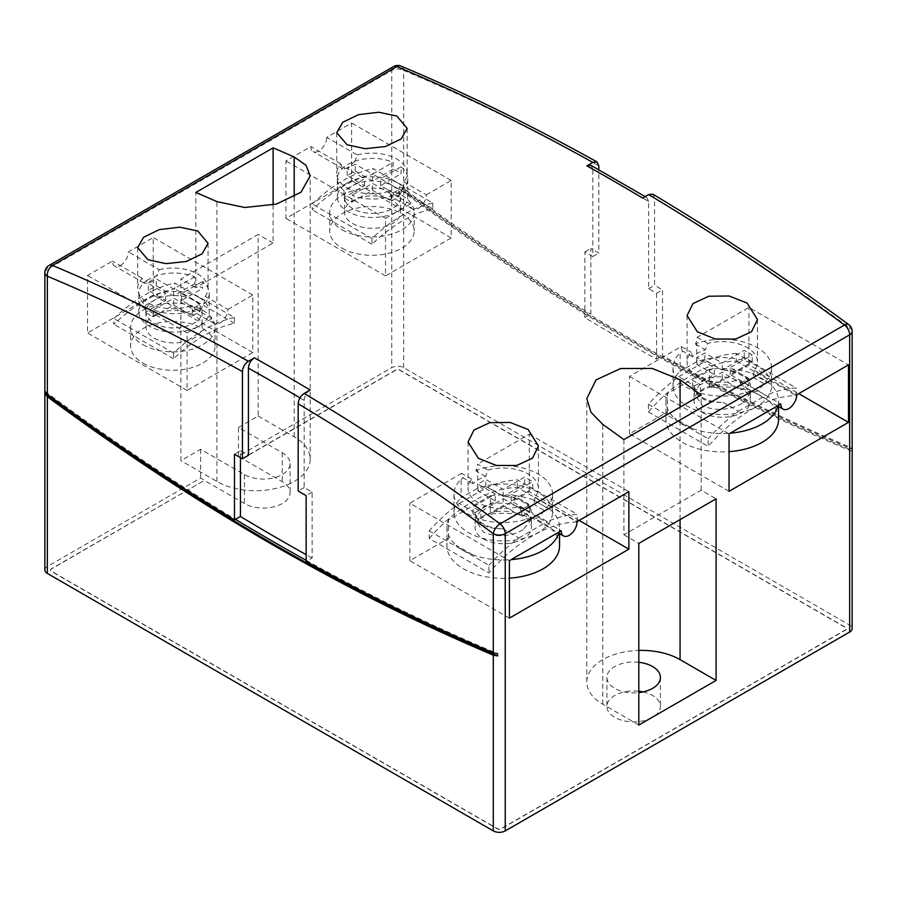 <?xml version="1.0" encoding="UTF-8"?>
<svg xmlns="http://www.w3.org/2000/svg" width="897" height="897" viewBox="0 0 897 897"><rect width="100%" height="100%" fill="white"/><g stroke="black" fill="none" stroke-linecap="round" stroke-linejoin="round"><path stroke-width="0.67" stroke-dasharray="4.49 3.36" d="M234.453 317.527L234.453 323.324A140.784 81.279 120 0 0 173.592 358.766L173.592 353.026A140.784 81.279 -60 0 1 234.453 317.527L174.724 283.048L174.724 288.834A140.784 81.279 120 0 0 113.863 324.288L113.863 318.536A140.784 81.279 -60 0 1 174.724 283.048M173.592 353.026L113.863 318.536M173.592 358.766L113.863 324.288M234.453 323.324L174.724 288.834M432.814 203.002L432.814 208.799A140.784 81.279 120 0 0 371.952 244.242L371.952 238.501A140.784 81.279 -60 0 1 432.814 203.002L373.085 168.524L373.085 174.321A140.784 81.279 120 0 0 312.223 209.763L312.223 204.011A140.784 81.279 -60 0 1 373.085 168.524M371.952 238.501L312.223 204.011M371.952 244.242L312.223 209.763M432.814 208.799L373.085 174.321M742.167 403.415C728.891 410.49 715.615 411.263 702.351 405.747L694.099 393.077L702.351 380.429C715.593 374.89 728.869 375.664 742.167 382.75L750.408 393.077L742.167 403.415M702.351 412.485A28.155 16.258 0 0 0 733.028 416.017A28.155 16.258 0 0 0 750.408 400.993A28.155 16.258 0 0 0 742.167 389.5A28.155 16.258 0 0 0 711.478 385.979A28.155 16.258 0 0 0 694.099 400.993A28.155 16.258 0 0 0 702.351 412.485M696.677 361.738L696.677 343.349A49.279 28.446 180 0 1 757.102 347.543A49.279 28.446 180 0 1 771.532 367.658A49.279 28.446 180 0 1 763.392 383.322C760.073 390.722 756.025 393.166 751.249 390.666A49.279 28.446 180 0 1 687.416 387.773A49.279 28.446 180 0 1 672.985 367.658A49.279 28.446 180 0 1 680.139 352.891L680.139 371.291L696.677 361.738A49.279 28.446 180 0 1 757.102 365.942A49.279 28.446 180 0 1 771.532 386.058A49.279 28.446 180 0 1 741.113 412.34A49.279 28.446 180 0 1 687.416 406.173A49.279 28.446 180 0 1 672.985 386.058A49.279 28.446 180 0 1 680.139 371.291M777.486 405.893L741.124 384.813L738.915 379.812L780.782 403.986M694.099 386.058L694.11 385.62C695.523 397.405 705.154 402.966 723.004 402.305A28.155 16.258 180 0 1 694.099 386.058A28.155 16.258 180 0 1 694.11 385.62L678.693 376.718A149.227 86.157 120 0 0 648.408 404.267L648.408 411.902A140.773 81.279 -60 0 1 692.394 374.688A140.773 81.279 -60 0 1 736.381 361.121L736.381 353.474L796.11 387.964A149.227 86.157 120 0 0 765.814 395.386L750.397 386.484C750.497 382.559 747.75 378.971 742.167 375.72C736.392 372.412 729.508 370.45 721.502 369.799A28.155 16.258 180 0 1 742.167 374.554A28.155 16.258 180 0 1 750.408 386.058A28.155 16.258 180 0 1 750.397 386.484L750.408 386.058M591.056 165.418L592.839 169.309A2330.103 1345.298 60 0 1 620.713 185.13A2330.103 1345.298 60 0 1 648.587 201.489L648.587 288.711L656.559 293.308L662.524 289.866L662.524 355.683A2327.289 1343.672 -120 0 0 849.672 447.065L851.982 449.027L851.982 451.348L849.672 449.375A2330.103 1345.298 60 0 1 403.706 190.96L399.412 189.088L399.412 186.767A2327.289 1343.672 -120 0 0 589.856 314.735L590.854 314.152L590.854 248.48L598.815 253.077L598.815 169.768M310.127 390.004C306.505 392.494 304.509 395.947 304.161 400.342L304.161 487.564L312.122 492.161L312.122 557.99L306.146 561.444M306.146 560.311A2327.289 1343.672 -120 0 0 307.144 560.872A2327.289 1343.672 -120 0 0 497.588 653.633M312.122 557.99A2327.289 1343.672 60 0 1 306.146 554.671M642.936 691.923A26.753 15.44 180 0 1 652.567 695.489A26.753 15.44 180 0 1 660.405 706.41A26.753 15.44 180 0 1 643.889 720.683A26.753 15.44 180 0 1 614.748 717.331A26.753 15.44 180 0 1 606.91 706.41A26.753 15.44 180 0 1 638.821 691.262M638.821 662.289A26.753 15.44 0 0 0 606.91 677.448A26.753 15.44 0 0 0 614.748 688.369A26.753 15.44 0 0 0 638.821 692.596M193.898 300.282A28.087 16.213 -0 0 0 163.299 296.761A28.087 16.213 -0 0 0 145.953 311.741A28.087 16.213 -0 0 0 154.183 323.212A28.087 16.213 -0 0 0 184.793 326.721A28.087 16.213 -0 0 0 202.128 311.741A28.087 16.213 -0 0 0 193.898 300.282M193.898 315.217A28.087 16.213 0 0 0 163.299 311.708A28.087 16.213 0 0 0 145.953 326.687A28.087 16.213 0 0 0 154.183 338.158A28.087 16.213 0 0 0 184.793 341.667A28.087 16.213 0 0 0 202.128 326.687A28.087 16.213 0 0 0 193.898 315.217M200.065 310.25L204.348 303.679A35.196 20.317 -0 0 0 209.236 293.353A35.196 20.317 -0 0 0 202.587 281.467L202.587 288.363A35.196 20.317 0 0 0 198.932 285.885A35.196 20.317 0 0 0 194.627 283.766L194.627 276.87A35.196 20.317 -0 0 0 156.145 275.85L149.25 282.23L146.828 283.284L146.828 280.469A35.196 20.317 -0 0 0 138.844 293.353A35.196 20.317 -0 0 0 145.493 305.238L145.493 312.134A35.196 20.317 0 0 0 149.16 314.612A35.196 20.317 0 0 0 153.454 316.731L153.454 309.835A35.196 20.317 -0 0 0 200.065 307.032L200.065 310.25L199.078 311.001L193.113 311.371L190.265 306.045A35.196 20.317 180 0 1 147.96 302.76A35.196 20.317 180 0 1 137.656 288.397A35.196 20.317 180 0 1 142.264 278.339L144.081 283.06L146.828 283.284M198.932 297.378A35.196 20.317 -0 0 0 160.574 292.971A35.196 20.317 -0 0 0 138.844 311.741A35.196 20.317 -0 0 0 149.16 326.116A35.196 20.317 -0 0 0 187.507 330.511A35.196 20.317 -0 0 0 209.236 311.741A35.196 20.317 -0 0 0 198.932 297.378M392.415 185.668A28.087 16.213 180 0 1 400.634 197.138A28.087 16.213 180 0 1 383.299 212.118A28.087 16.213 180 0 1 352.689 208.597A28.087 16.213 180 0 1 344.459 197.138A28.087 16.213 180 0 1 361.805 182.158A28.087 16.213 180 0 1 392.415 185.668M352.689 223.544A28.087 16.213 0 0 0 383.299 227.064A28.087 16.213 0 0 0 400.634 212.084A28.087 16.213 0 0 0 392.415 200.614A28.087 16.213 0 0 0 361.805 197.093A28.087 16.213 0 0 0 344.459 212.084A28.087 16.213 0 0 0 352.689 223.544M344 190.624L344 197.531A35.196 20.317 0 0 0 347.666 200.009A35.196 20.317 0 0 0 351.972 202.128L351.972 195.221L372.547 183.347L391.137 194.077L399.109 189.48L380.519 178.738L401.094 166.864L401.094 173.76A35.196 20.317 0 0 0 397.438 171.271A35.196 20.317 0 0 0 393.133 169.163L393.133 162.267L372.547 174.141L355.167 164.106L347.206 168.703L364.586 178.738L344 190.624A35.196 20.317 180 0 1 337.35 178.75A35.196 20.317 180 0 1 344.291 166.629A35.196 20.317 180 0 1 354.82 161.449L357.275 154.979L326.755 137.353L351.646 122.99L351.646 180.465L285.941 218.397L285.941 160.922L310.833 146.547A11.269 6.503 120 0 0 313.165 151.571A11.269 6.503 120 0 0 318.794 151.01A11.269 6.503 120 0 0 326.755 137.353M397.438 182.764A35.196 20.317 180 0 1 407.743 197.138A35.196 20.317 180 0 1 386.024 215.908A35.196 20.317 180 0 1 347.666 211.501A35.196 20.317 180 0 1 337.35 197.138A35.196 20.317 180 0 1 359.08 178.357A35.196 20.317 180 0 1 397.438 182.764M401.094 166.864A35.196 20.317 180 0 1 407.743 178.75A35.196 20.317 180 0 1 402.787 189.144L402.697 189.088A35.196 20.317 180 0 1 400.208 191.319L400.208 193.965L402.787 189.144M400.208 191.319A35.196 20.317 180 0 1 351.972 195.221M523.108 529.802C509.832 536.843 496.579 537.606 483.337 532.089L475.096 519.43L483.292 506.816C496.546 501.255 509.832 502.017 523.164 509.115L531.405 519.441L523.108 529.802M483.337 538.929A28.155 16.258 0 0 0 514.026 542.461A28.155 16.258 0 0 0 531.405 527.436A28.155 16.258 0 0 0 523.164 515.943A28.155 16.258 0 0 0 492.475 512.422A28.155 16.258 0 0 0 475.096 527.436A28.155 16.258 0 0 0 483.337 538.929M521.392 511.514L519.139 506.491A35.196 20.317 180 0 1 478.359 502.724A35.196 20.317 180 0 1 468.055 488.36A35.196 20.317 180 0 1 471.844 479.189L473.089 483.629A35.196 20.317 180 0 1 485.625 476.509L487.912 470.062A35.196 20.317 180 0 1 528.142 473.986A35.196 20.317 180 0 1 538.447 488.36A35.196 20.317 180 0 1 534.926 497.207L533.715 504.282A35.196 20.317 180 0 1 521.392 511.514L531.562 517.39A49.279 28.446 180 0 1 468.413 514.216A49.279 28.446 180 0 1 453.983 494.101A49.279 28.446 180 0 1 461.136 479.334L461.136 497.723L477.675 488.181A49.279 28.446 180 0 1 538.088 492.375A49.279 28.446 180 0 1 552.53 512.49A49.279 28.446 180 0 1 522.11 538.772A49.279 28.446 180 0 1 468.413 532.605A49.279 28.446 180 0 1 453.983 512.49A49.279 28.446 180 0 1 461.136 497.723M477.675 488.181L477.675 469.793A49.279 28.446 180 0 1 538.088 473.986A49.279 28.446 180 0 1 552.53 494.101A49.279 28.446 180 0 1 543.918 510.169L533.715 504.282M543.918 510.169C540.51 517.535 536.395 519.946 531.562 517.39L557.889 532.672M503.419 496.243A28.155 16.258 180 0 1 523.164 500.997A28.155 16.258 180 0 1 531.405 512.4C531.259 508.644 528.512 505.202 523.164 502.085C517.647 498.934 511.077 496.983 503.419 496.243L487.553 487.071A149.328 86.213 120 0 1 517.491 479.85L577.22 514.34A149.328 86.213 120 0 0 547.282 521.561L531.405 512.4M682.438 424.516L674.376 418.103L692.619 428.643L682.438 424.516M648.408 411.902L708.137 446.392A140.773 81.279 -60 0 1 752.123 409.167A140.773 81.279 -60 0 1 796.11 395.599L796.11 387.964M463.435 550.836L456.192 545.298L472.315 554.604L463.435 550.836M475.096 512.703C476.879 523.736 486.14 529.084 502.881 528.748A28.155 16.258 180 0 1 475.096 512.703L459.129 503.486A149.328 86.213 120 0 0 429.192 530.833L429.192 538.469L488.921 572.959A140.874 81.335 -60 0 1 533.065 535.554A140.874 81.335 -60 0 1 577.107 521.976M429.192 538.469A140.874 81.335 -60 0 1 473.336 501.064A140.874 81.335 -60 0 1 517.491 487.497L577.22 521.976M142.982 344.728A42.237 24.387 0 0 0 189.009 350.009A42.237 24.387 0 0 0 215.078 327.483A42.237 24.387 0 0 0 202.711 310.239A42.237 24.387 0 0 0 156.683 304.958A42.237 24.387 0 0 0 130.614 327.483A42.237 24.387 0 0 0 142.982 344.728M142.982 363.117A42.237 24.387 0 0 0 189.009 368.409A42.237 24.387 0 0 0 215.078 345.872A42.237 24.387 0 0 0 202.711 328.638A42.237 24.387 0 0 0 156.683 323.346A42.237 24.387 0 0 0 130.614 345.872A42.237 24.387 0 0 0 142.982 363.117M342.082 229.778A42.237 24.387 0 0 0 388.109 235.07A42.237 24.387 0 0 0 414.179 212.533A42.237 24.387 0 0 0 401.811 195.299A42.237 24.387 0 0 0 355.784 190.007A42.237 24.387 0 0 0 329.704 212.533A42.237 24.387 0 0 0 342.082 229.778M342.082 248.177A42.237 24.387 0 0 0 388.109 253.459A42.237 24.387 0 0 0 414.179 230.933A42.237 24.387 0 0 0 401.811 213.688A42.237 24.387 0 0 0 355.784 208.407A42.237 24.387 0 0 0 329.704 230.933A42.237 24.387 0 0 0 342.082 248.177M509.406 618.134L409.862 560.67L448.433 538.402A56.309 32.516 0 0 0 446.941 545.825A56.309 32.516 0 0 0 463.435 568.821A56.309 32.516 0 0 0 509.406 578.15M559.56 545.825A56.309 32.516 0 0 0 543.066 522.839A56.309 32.516 0 0 0 490.379 514.183L490.379 495.783L448.433 520.002A56.309 32.516 0 0 0 446.941 527.436A56.309 32.516 0 0 0 456.192 545.298M490.379 495.783A56.309 32.516 0 0 1 533.625 500.055L550.668 509.9A56.309 32.516 0 0 1 559.56 527.436L559.56 533.637M472.315 554.604A56.309 32.516 0 0 0 511.212 559.627M558.696 533.132A56.309 32.516 0 0 0 559.56 527.436M729.037 491.332L629.492 433.868L667.435 411.958A56.309 32.516 0 0 0 665.944 419.392A56.309 32.516 0 0 0 682.438 442.378A56.309 32.516 0 0 0 729.037 451.662M778.562 419.392A56.309 32.516 0 0 0 762.069 396.396A56.309 32.516 0 0 0 709.381 387.739L748.95 364.9L798.722 393.637M709.381 387.739L709.381 369.34A56.309 32.516 0 0 1 751.888 373.354L762.069 378.534L770.142 383.882A56.309 32.516 0 0 1 778.562 400.993L778.562 406.52M692.619 428.643A56.309 32.516 0 0 0 730.214 433.184M777.867 406.117A56.309 32.516 0 0 0 778.562 400.993M227.894 309.387L252.775 295.012L252.775 352.499L187.081 390.43L187.081 332.944L211.961 318.581A11.269 6.503 120 0 0 214.293 323.593A11.269 6.503 120 0 0 219.922 323.043A11.269 6.503 120 0 0 227.894 309.387L205.256 296.313L204.079 303.522A35.196 20.317 180 0 1 200.065 307.032M120.377 265.568A11.269 6.503 120 0 0 128.338 251.911L153.23 237.537L153.23 295.023L87.525 332.955L87.525 275.469L112.417 261.105A11.269 6.503 120 0 0 114.749 266.129A11.269 6.503 120 0 0 120.377 265.568M146.828 280.469A35.196 20.317 180 0 1 156.605 276.119L159.128 269.683L128.338 251.911M426.31 194.828L451.191 180.454L451.191 237.94L385.497 275.872L385.497 218.386L410.378 204.023A11.269 6.503 120 0 0 412.71 209.046A11.269 6.503 120 0 0 418.338 208.485A11.269 6.503 120 0 0 426.31 194.828L403.942 181.912L402.697 189.088M400.208 193.965L397.517 196.465L391.406 196.746L388.479 191.386A35.196 20.317 180 0 1 347.061 187.809A35.196 20.317 180 0 1 336.745 173.446A35.196 20.317 180 0 1 340.871 163.893L342.62 168.569L344.291 168.916L344.291 166.629M354.82 161.449L347.666 167.683L344.291 168.916M159.128 269.683A35.196 20.317 180 0 1 197.732 274.022A35.196 20.317 180 0 1 208.048 288.397A35.196 20.317 180 0 1 205.256 296.313M357.275 154.979A35.196 20.317 180 0 1 396.833 159.083A35.196 20.317 180 0 1 407.137 173.446A35.196 20.317 180 0 1 403.942 181.912M741.124 384.813A35.196 20.317 180 0 0 753.144 377.402L754.31 370.304A35.196 20.317 0 0 0 757.449 361.917A35.196 20.317 0 0 0 747.145 347.543A35.196 20.317 0 0 0 707.711 343.405L705.39 349.83A35.196 20.317 180 0 0 692.54 356.771L691.251 352.297A35.196 20.317 -0 0 0 687.057 361.917A35.196 20.317 -0 0 0 697.373 376.28A35.196 20.317 -0 0 0 738.915 379.812M194.627 276.87L173.693 288.957L156.313 278.911L148.341 283.519L165.732 293.554L145.493 305.238M354.539 161.292A35.196 20.317 180 0 1 393.133 162.267M692.54 356.771L682.987 351.254L680.139 352.891M629.492 433.868L629.492 376.392L681.238 346.511L691.251 352.297M681.238 346.511A11.257 6.503 120 0 0 682.987 351.254M736.381 353.474A149.227 86.157 120 0 0 706.085 360.908L721.502 369.799M45.018 391.372A2327.289 1343.672 -120 0 0 235.474 519.341M399.412 186.767L403.706 188.639A2327.289 1343.672 -120 0 0 590.854 314.152M652.848 194.201L654.563 198.046L654.563 285.268L662.524 289.866M44.85 569.976A8.443 4.877 180 0 1 47.328 566.523L200.625 478.011L204.606 480.31L51.308 569.046A2.814 1.626 180 0 0 50.479 570.2A2.814 1.626 180 0 0 51.308 571.355L497.274 828.828A2.814 1.626 180 0 0 501.255 828.828L845.692 629.974A2.814 1.626 180 0 0 846.521 628.819A2.814 1.626 180 0 0 845.692 627.676L399.726 370.192A2.814 1.626 180 0 0 395.745 370.192L242.437 458.703L282.252 481.689A26.753 15.44 180 0 1 290.09 492.61A26.753 15.44 180 0 1 273.574 506.883A26.753 15.44 180 0 1 244.433 503.531L204.606 480.545M238.456 427.432L258.179 416.051L258.179 234.431L180.902 279.045L180.902 460.666L200.625 449.274L244.433 474.569A26.753 15.44 0 0 0 273.574 477.91A26.753 15.44 0 0 0 290.09 463.648A26.753 15.44 0 0 0 282.252 452.727L238.456 427.432L238.456 456.169L391.754 367.669A8.443 4.877 180 0 1 403.706 367.669L849.672 625.142A8.443 4.877 180 0 1 852.15 628.595M200.625 449.274L200.625 478.011M238.456 456.169L242.437 458.703M473.089 483.629L463.39 478.034A11.257 6.503 -60 0 1 461.641 473.291L471.844 479.189M187.081 390.43L87.525 332.955M252.775 352.499L153.23 295.023M385.497 275.872L285.941 218.397M451.191 237.94L351.646 180.465M579.092 520.428L529.32 491.702L490.379 514.183M477.675 469.793L475.825 470.858A11.257 6.503 -60 0 0 477.574 464.097L487.912 470.062M463.39 478.034L461.136 479.334M461.641 473.291L409.862 503.195L509.406 560.659M409.862 560.67L409.862 503.195M448.433 538.402L448.433 520.002M529.32 491.702L529.32 434.226L477.574 464.097M696.677 343.349L695.422 344.078A11.257 6.503 120 0 0 697.16 337.317L748.95 307.424L848.495 364.9M667.435 411.958L667.435 393.57A56.309 32.516 0 0 0 665.944 400.993A56.309 32.516 0 0 0 674.376 418.103M709.381 369.34L667.435 393.57M748.95 364.9L748.95 307.424M273.114 204.908L273.114 243.053L195.838 287.668L195.838 192.463M623.886 439.597L623.886 534.803L701.162 490.188L716.098 498.81M701.162 490.188L701.162 394.983M623.886 534.803L638.821 543.425M638.821 725.045L602.795 704.246A54.639 31.552 180 0 1 586.795 681.933A54.639 31.552 180 0 1 638.821 650.426M258.179 416.051L294.205 436.85A54.639 31.552 180 0 1 310.205 459.152A54.639 31.552 180 0 1 276.478 488.304A54.639 31.552 180 0 1 216.928 481.465L180.902 460.666M195.838 287.668L180.902 279.045M273.114 243.053L258.179 234.431M695.422 344.078L705.39 349.83M697.16 337.317L707.711 343.405M753.144 377.402L763.392 383.322M754.31 370.304L796.715 394.792M629.492 376.392L729.037 433.868M529.32 434.226L628.864 491.691M534.926 497.207L577.119 521.572M519.139 506.491L561.197 530.766M485.625 476.509L475.825 470.858M340.871 163.893L310.833 146.547M410.378 204.023L388.479 191.386M385.497 218.386L285.941 160.922M451.191 180.454L351.646 122.99M142.264 278.339L112.417 261.105M211.961 318.581L190.265 306.045M187.081 332.944L87.525 275.469M252.775 295.012L153.23 237.537M751.888 373.354L770.142 383.882M533.625 500.055L550.668 509.9M429.192 530.833L488.921 565.312L488.921 572.959M502.881 528.748L518.858 537.965A149.328 86.213 120 0 0 488.921 565.312M577.22 521.516L577.22 514.34M517.491 487.497L517.491 479.85M459.129 503.486L487.553 487.071M518.858 537.965L547.282 521.561M736.381 361.121L796.11 395.599M648.408 404.267L708.137 438.745L708.137 446.392M723.004 402.305L738.422 411.207A149.227 86.157 120 0 0 708.137 438.745M678.693 376.718L706.085 360.908M738.422 411.207L765.814 395.386M503.251 498.698L521.841 509.429L529.802 504.832L511.212 494.101L532.706 481.689L524.745 477.092L503.251 489.504L485.86 479.469L477.899 484.066L495.29 494.101L472.977 506.984L480.938 511.582L503.251 498.698L503.251 505.594L521.841 516.324L521.841 509.429M153.454 309.835L173.693 298.152L192.283 308.882L200.244 304.285L181.665 293.554L202.587 281.467M242.437 458.468L395.745 369.968A2.814 1.626 180 0 1 399.726 369.968L845.692 627.44A2.814 1.626 180 0 1 846.521 628.595A2.814 1.626 180 0 1 845.692 629.739L501.255 828.604A2.814 1.626 180 0 1 497.274 828.604L51.308 571.12A2.814 1.626 180 0 1 50.479 569.976A2.814 1.626 180 0 1 51.308 568.821L204.606 480.31M851.982 451.348A2330.103 1345.298 60 0 1 399.412 189.088M656.559 293.308L656.559 359.136A2327.289 1343.672 60 0 1 584.878 317.605L589.856 314.735A2327.289 1343.672 -120 0 0 661.526 356.266A2327.289 1343.672 -120 0 0 851.982 449.027M656.559 359.136L662.524 355.683M648.587 288.711L654.563 285.268M648.587 201.489L646.872 197.643L642.622 198.046M584.878 317.605L584.878 251.934L592.839 256.531L592.839 169.309M592.839 256.531L598.815 253.077M584.878 251.934L590.854 248.48M304.161 487.564L298.185 491.018M312.122 492.161L306.146 495.615M240.441 457.683L240.441 450.787L234.476 454.23M240.441 450.787L248.413 455.384M740.844 382.997L748.804 378.388L730.214 367.658L752.213 354.965L744.252 350.368L722.253 363.061L704.874 353.026L696.902 357.623L714.292 367.658L692.484 380.25L700.445 384.847L722.253 372.255L740.844 382.997L740.844 389.892L748.804 385.295L748.804 378.388M748.804 385.295L730.214 374.554L752.213 361.861L744.252 357.264L722.253 369.956L704.874 359.921L696.902 364.518L714.292 374.554L692.484 387.145L700.445 391.742L722.253 379.151L740.844 389.892M722.253 379.151L722.253 372.255M700.445 391.742L700.445 384.847M692.484 387.145L692.484 380.25M714.292 374.554L714.292 367.658M696.902 364.518L696.902 357.623M704.874 359.921L704.874 353.026M722.253 369.956L722.253 363.061M744.252 357.264L744.252 350.368M752.213 361.861L752.213 354.965M730.214 374.554L730.214 367.658M521.841 516.324L529.802 511.727L511.212 500.997L532.706 488.585L524.745 483.988L503.251 496.4L485.86 486.365L477.899 490.962L495.29 500.997L472.977 513.88L480.938 518.477L503.251 505.594M480.938 518.477L480.938 511.582M472.977 513.88L472.977 506.984M495.29 500.997L495.29 494.101M477.899 490.962L477.899 484.066M485.86 486.365L485.86 479.469M503.251 496.4L503.251 489.504M524.745 483.988L524.745 477.092M532.706 488.585L532.706 481.689M511.212 500.997L511.212 494.101M529.802 511.727L529.802 504.832M351.972 202.128L372.547 190.242L391.137 200.973L391.137 194.077M372.547 190.242L372.547 183.347M393.133 169.163L372.547 181.048L355.167 171.002L347.206 175.599L364.586 185.645L344 197.531M364.586 185.645L364.586 178.738M347.206 175.599L347.206 168.703M355.167 171.002L355.167 164.106M372.547 181.048L372.547 174.141M391.137 200.973L399.109 196.376L380.519 185.645L401.094 173.76M380.519 185.645L380.519 178.738M399.109 196.376L399.109 189.48M153.454 316.731L173.693 305.047L192.283 315.778L192.283 308.882M173.693 305.047L173.693 298.152M194.627 283.766L173.693 295.853L156.313 285.818L148.341 290.415L165.732 300.45L145.493 312.134M165.732 300.45L165.732 293.554M148.341 290.415L148.341 283.519M156.313 285.818L156.313 278.911M173.693 295.853L173.693 288.957M192.283 315.778L200.244 311.181L181.665 300.45L202.587 288.363M181.665 300.45L181.665 293.554M200.244 311.181L200.244 304.285M403.706 188.639L403.706 70.437A2330.103 1345.298 60 0 1 598.815 165.855M848.708 324.568A8.443 4.171 -53.7 0 1 849.672 327.921L849.672 447.065M654.563 198.046A2330.103 1345.298 60 0 1 849.672 327.921A8.443 4.877 0 0 1 852.15 331.374M44.85 272.744A8.443 4.877 180 0 1 47.328 269.302L391.754 70.437L391.754 367.669M47.328 566.523L47.328 269.302A8.443 4.877 -120 0 1 49.077 265.434M403.706 367.669L403.706 190.96M849.672 449.375L849.672 625.142M282.252 452.727L282.252 481.689M244.433 474.569L244.433 503.531M401.004 66.098A8.443 5.494 -67.2 0 1 403.706 70.437A8.443 4.877 -0 0 0 391.754 70.437A8.443 4.877 -120 0 1 393.503 66.58M680.072 519.61L680.072 407.16M602.795 704.246L602.795 424.393M216.928 481.465L216.928 201.612M294.205 436.85L294.205 196.903M304.161 400.342A2330.103 1345.298 -120 0 0 299.968 397.853M750.408 393.077L750.408 400.993M771.532 367.658L771.532 386.058M606.91 677.448L606.91 706.41M145.953 311.741L145.953 326.687M138.844 293.353L138.844 311.741M400.634 197.138L400.634 212.084M407.743 178.75L407.743 197.138M531.405 519.441L531.405 527.436M552.53 494.101L552.53 512.49M215.078 327.483L215.078 345.872M414.179 212.533L414.179 230.933M137.656 247.617L137.656 288.397M336.745 132.666L336.745 173.446M468.055 441.986L468.055 488.36M687.057 315.542L687.057 361.917M757.449 319.567L757.449 361.917M586.795 681.933L586.795 398.649M310.205 459.152L310.205 175.868M538.447 446.011L538.447 488.36M407.137 128.338L407.137 173.446M208.048 243.289L208.048 288.397M342.62 168.58L313.165 151.571M412.71 209.046L391.406 196.746M144.081 283.06L114.749 266.129M214.293 323.593L193.113 311.371M665.944 400.993L665.944 419.392M446.941 527.436L446.941 545.825M329.704 212.533L329.704 230.933M130.614 327.483L130.614 345.872M453.983 494.101L453.983 512.49M475.096 519.43L475.096 527.436M337.35 178.75L337.35 197.138M344.459 197.138L344.459 212.084M209.236 293.353L209.236 311.741M202.128 311.741L202.128 326.687M660.405 677.448L660.405 706.41M290.09 463.648L290.09 492.61M645.122 196.6L646.872 197.643M672.985 367.658L672.985 386.058M694.099 393.077L694.099 400.993"/><path stroke-width="1.35" d="M45.018 393.693A2330.103 1345.298 60 0 0 274.303 544.58A2330.103 1345.298 60 0 0 497.588 655.942L493.294 655.135A2330.103 1345.298 60 0 1 273.305 545.163A2330.103 1345.298 60 0 1 47.328 396.709L45.018 393.693L45.018 391.372L47.328 394.388A2327.289 1343.672 -120 0 0 234.476 519.912L234.476 454.23L242.437 458.827L242.437 371.616C242.795 367.221 244.78 363.778 248.413 361.267L254.378 357.813A2338.557 1350.176 60 0 1 282.252 373.634A2338.557 1350.176 60 0 1 310.127 390.004L304.161 393.447A2338.557 1350.176 60 0 1 500.078 523.859L844.514 325.006A2338.557 1350.176 -120 0 0 648.587 194.593L642.622 198.046A2338.557 1350.176 -120 0 0 614.748 181.676A2338.557 1350.176 -120 0 0 586.873 165.855L591.056 165.418L645.122 196.6M306.146 554.671A2327.289 1343.672 60 0 1 279.281 539.411A2327.289 1343.672 60 0 1 240.441 516.459L235.474 519.341A2327.289 1343.672 -120 0 0 274.303 542.281A2327.289 1343.672 -120 0 0 306.146 560.311M638.821 691.262A26.753 15.44 180 0 1 642.936 691.923M638.821 692.596A26.753 15.44 0 0 0 660.405 677.448A26.753 15.44 0 0 0 652.567 666.527A26.753 15.44 0 0 0 638.821 662.289M509.406 578.15A56.309 32.516 0 0 0 559.56 545.825L559.56 533.637M511.212 559.627A56.309 32.516 0 0 0 558.696 533.132M729.037 451.662A56.309 32.516 0 0 0 778.562 419.392L778.562 406.52M730.214 433.184A56.309 32.516 0 0 0 777.867 406.117M147.96 259.715L137.656 247.617L143.598 237.257L159.431 229.576L179.736 227.188L197.732 230.978L208.048 243.289L202.105 253.851L186.284 261.487L165.934 263.64L147.96 259.715M347.061 144.765L336.745 132.666L342.688 122.317L358.52 114.625L378.826 112.237L396.833 116.027L407.137 128.338L401.194 138.9L385.374 146.536L365.034 148.689L347.061 144.765M478.359 458.255L468.055 441.986L473.997 430.011L489.818 422.655L510.124 422.442L528.142 429.517L538.447 446.011L532.504 458.188L516.683 465.487L496.344 465.465L478.359 458.255M216.928 201.612L244.78 207.499L276.377 204.09L300.988 192.216L310.205 175.868L306.034 165.295L294.205 156.997A2338.557 1350.176 -120 0 0 273.114 147.848L195.838 192.463A2338.557 1350.176 60 0 1 216.928 201.612M586.873 165.855L592.839 162.413A2338.557 1350.176 -120 0 0 396.923 66.591L52.486 265.445A2338.557 1350.176 60 0 1 248.413 361.267M697.373 331.812L687.057 315.542L693 303.567L708.821 296.223L729.126 295.999L747.145 303.074L757.449 319.567L751.518 331.744L735.686 339.044L715.346 339.021L697.373 331.812M304.161 393.447C300.529 395.947 298.544 399.4 298.185 403.796L298.185 491.018L306.146 495.615L306.146 561.444A2327.289 1343.672 -120 0 0 493.294 652.814L497.588 653.633L497.588 655.942M235.474 519.341L234.476 519.912M598.815 169.768L598.815 165.855L597.032 161.965L592.839 162.413M648.587 194.593L652.848 194.201C718.441 233.355 783.731 276.803 848.708 324.568A8.443 4.171 -53.7 0 0 844.514 325.006A8.443 4.877 -120 0 1 849.672 334.816L505.246 533.67L505.246 830.902A8.443 4.877 180 0 1 493.294 830.902L47.328 573.418A8.443 4.877 180 0 1 44.85 569.976L44.85 272.744A8.443 4.877 180 0 0 47.328 276.198L47.328 394.388M780.782 403.986A11.257 6.503 120 0 0 783.115 409.144A11.257 6.503 120 0 0 791.793 406.128A11.257 6.503 120 0 0 796.715 394.792L848.495 364.9L848.495 422.364L729.037 491.332L729.037 433.868L780.782 403.986M716.098 680.431L716.098 498.81L638.821 543.425L638.821 725.045L716.098 680.431L680.072 659.631L680.072 519.61M577.119 521.572A11.257 6.503 -60 0 1 572.208 532.908A11.257 6.503 -60 0 1 563.529 535.924A11.257 6.503 -60 0 1 561.197 530.766L509.406 560.659L509.406 618.134L628.864 549.166L628.864 491.691L577.119 521.572M849.672 632.037L849.672 334.816A8.443 4.877 0 0 0 852.15 331.374L852.15 628.595A8.443 4.877 180 0 1 849.672 632.037L505.246 830.902M579.092 520.428L628.864 549.166M798.722 393.637L848.495 422.364M273.114 204.908L273.114 147.848M701.162 394.983A2338.557 1350.176 -120 0 0 680.072 379.779L652.186 368.42L620.612 368.532L596.034 379.902L586.795 398.649L590.966 412.25L602.795 424.393A2338.557 1350.176 60 0 1 623.886 439.597L701.162 394.983M638.821 650.426A54.639 31.552 180 0 1 680.072 659.631M240.441 516.459L240.441 457.683M299.968 397.853A2330.103 1345.298 -120 0 0 248.413 368.162L248.413 455.384L242.437 458.827M248.413 368.162C248.761 363.778 250.756 360.325 254.378 357.813M242.437 371.616A2330.103 1345.298 -120 0 0 47.328 276.198A8.443 5.494 -67.2 0 1 52.486 265.445A8.443 4.877 -120 0 0 49.077 265.434L393.503 66.58A8.443 4.877 -120 0 1 396.923 66.591A8.443 5.494 -67.2 0 1 401.004 66.098A8.443 8.443 0 0 0 393.503 66.58M493.294 652.814L493.294 533.67A2330.103 1345.298 -120 0 0 298.185 403.796M493.294 533.67A8.443 4.171 -53.7 0 1 500.078 523.859A8.443 4.877 -120 0 1 505.246 533.67A8.443 4.877 -0 0 1 493.294 533.67M493.294 830.902L493.294 655.135M47.328 396.709L47.328 573.418M680.072 407.16L680.072 379.779M294.205 196.903L294.205 156.997M777.486 405.893L783.115 409.144M557.889 532.672L563.529 535.924M852.15 331.374A8.443 8.443 0 0 0 848.708 324.568M597.032 161.965C531.416 125.367 466.07 93.411 401.004 66.098M49.077 265.434A8.443 8.443 0 0 0 44.85 272.744"/></g></svg>
